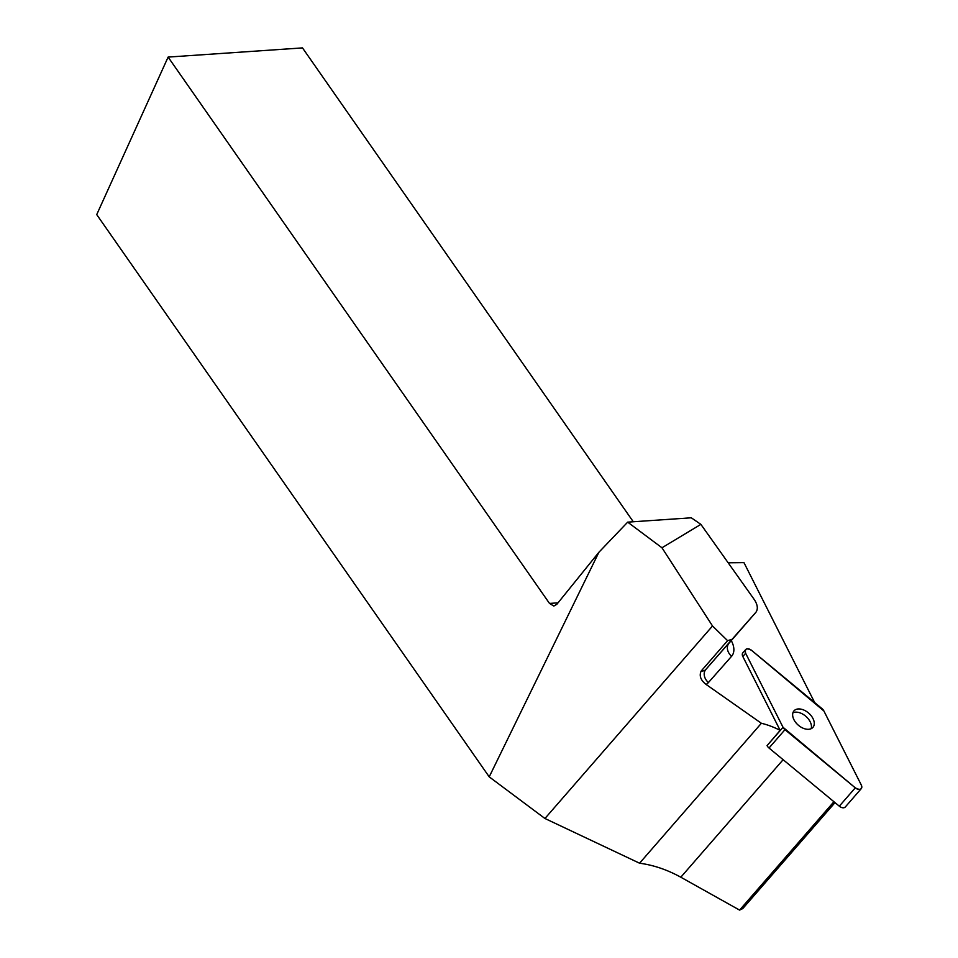 <?xml version="1.0" encoding="UTF-8"?>
<svg xmlns="http://www.w3.org/2000/svg" width="958" height="958" viewBox="0 0 958 958"><rect width="100%" height="100%" fill="white"/><g stroke="black" fill="none" stroke-linecap="round" stroke-linejoin="round"><path stroke-width="1.44" d="M861.254 788.65A5.233 3.317 41 0 0 861.278 784.961L823.88 710.956A5.233 3.317 41 0 0 821.928 708.573L751.623 650.398A5.233 3.317 41 0 0 745.647 649.596A5.233 3.317 41 0 0 745.635 653.272L783.033 727.278A5.233 3.317 41 0 0 784.973 729.673L855.29 787.847A5.233 3.317 41 0 0 861.254 788.65L845.291 806.995A5.233 3.317 -139 0 1 839.316 806.181L769.011 748.018A5.233 3.317 -139 0 1 767.059 745.623L780.159 730.379A67.288 42.619 41 0 0 761.37 723.278L639.561 863.206C653.512 865.074 667.271 869.744 680.815 877.217L739.588 910.1L742.761 908.579L835.005 802.612M811.222 728.655A12.574 7.963 41 0 0 812.935 727.373A12.574 7.963 41 0 0 808.684 713.123A12.574 7.963 41 0 0 793.978 710.872A12.574 7.963 41 0 0 797.02 723.973A12.574 7.963 41 0 0 811.222 728.655M489.215 776.854L96.722 214.604L168.117 57.085L549.509 603.432L553.844 606.043L556.861 604.282L598.906 552.251L489.215 776.854L544.934 818.491L639.561 863.206M712.524 625.981L661.966 547.772L700.873 524.361L754.449 599.804C757.646 604.833 758.161 608.977 755.97 612.21L705.842 669.45L732.104 639.285L727.601 640.674L712.524 625.981L544.934 818.491M732.104 639.285L755.946 612.234M700.873 524.361L691.293 517.799L627.682 522.146L598.906 552.251M814.683 702.585L743.971 562.645L728.164 562.801M661.966 547.772L627.682 522.146M706.082 684.431C700.669 680.228 699.029 675.761 701.16 671.043A10.55 6.682 41 0 0 705.842 669.45A10.55 8.167 -138.6 0 0 708.417 682.563A21.112 13.364 -139 0 1 706.082 684.431L761.37 723.278M727.601 640.674L701.16 671.043M780.159 730.379L742.821 656.505A5.233 3.317 -139 0 1 742.845 652.817L745.647 649.596M833.927 801.726L739.588 910.1M633.286 521.763L302.488 47.9L168.117 57.085M811.175 728.679A12.574 7.963 41 0 0 805.87 716.345A12.574 7.963 41 0 0 792.913 712.788M823.88 710.968L751.623 650.398C746.665 647.728 744.665 648.686 745.635 653.284L783.033 727.278L855.278 787.835C860.236 790.518 862.236 789.56 861.266 784.961L823.88 710.968M745.635 653.272L742.821 656.505M767.059 745.623L783.033 727.278M839.316 806.181L855.29 787.847M784.973 729.673L769.011 748.018M731.253 640.603A21.112 13.364 -139 0 1 731.577 656.302A10.55 8.167 41.4 0 1 729.002 643.189A10.55 6.682 41 0 0 729.014 643.165A10.55 6.682 41 0 0 729.038 643.153L755.97 612.21M708.417 682.563L731.577 656.302M783.129 759.694L680.815 877.217M549.509 603.432L558.023 602.845"/></g></svg>
